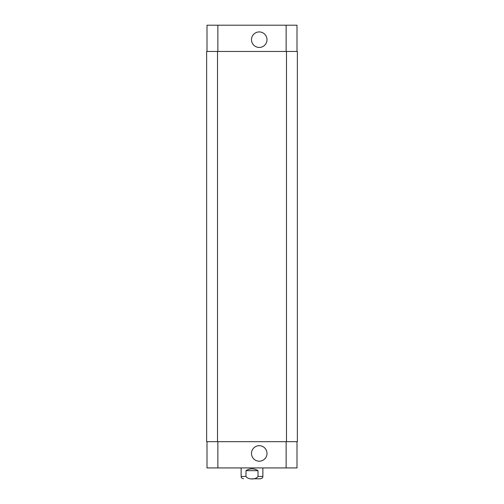 <?xml version="1.0" encoding="UTF-8"?>
<svg xmlns="http://www.w3.org/2000/svg" width="504" height="504" viewBox="0 0 504 504"><rect width="100%" height="100%" fill="white"/><g stroke="black" fill="none" stroke-linecap="round" stroke-linejoin="round"><path stroke-width="0.76" d="M252 478.8L260.511 478.8L252 478.8M258.004 470.654L258.004 476.444C255.95 479.814 248.05 479.814 245.996 476.444L245.996 470.654L258.004 470.654C254.003 468.26 249.997 468.26 245.996 470.654M251.49 453.449A7.755 7.755 0 0 1 263.119 446.733A7.755 7.755 0 0 1 263.119 460.165A7.755 7.755 0 0 1 251.49 453.449M251.49 39.684A7.755 7.755 0 0 1 263.119 32.968A7.755 7.755 0 0 1 263.119 46.406A7.755 7.755 0 0 1 251.49 39.684M206.999 51.458L206.999 25.2L297.001 25.2L297.001 51.458M206.999 441.68L206.999 467.933L297.001 467.933L297.001 441.68M217.507 51.458L206.64 51.458L206.64 441.68L297.36 441.68L297.36 51.458L217.507 51.458L217.507 441.68M206.64 51.458L206.64 441.68M245.996 476.444L241.132 476.444C241.637 477.156 240.162 477.584 243.489 478.8M262.868 467.933L262.868 476.444L258.004 476.444M217.867 51.458L217.867 25.2M286.133 51.458L286.133 25.2M217.867 441.68L217.867 467.933M286.133 441.68L286.133 467.933M286.493 441.68L286.493 51.458M262.868 476.444C262.363 477.156 263.838 477.584 260.511 478.8M241.132 467.933L241.132 476.444"/></g></svg>
